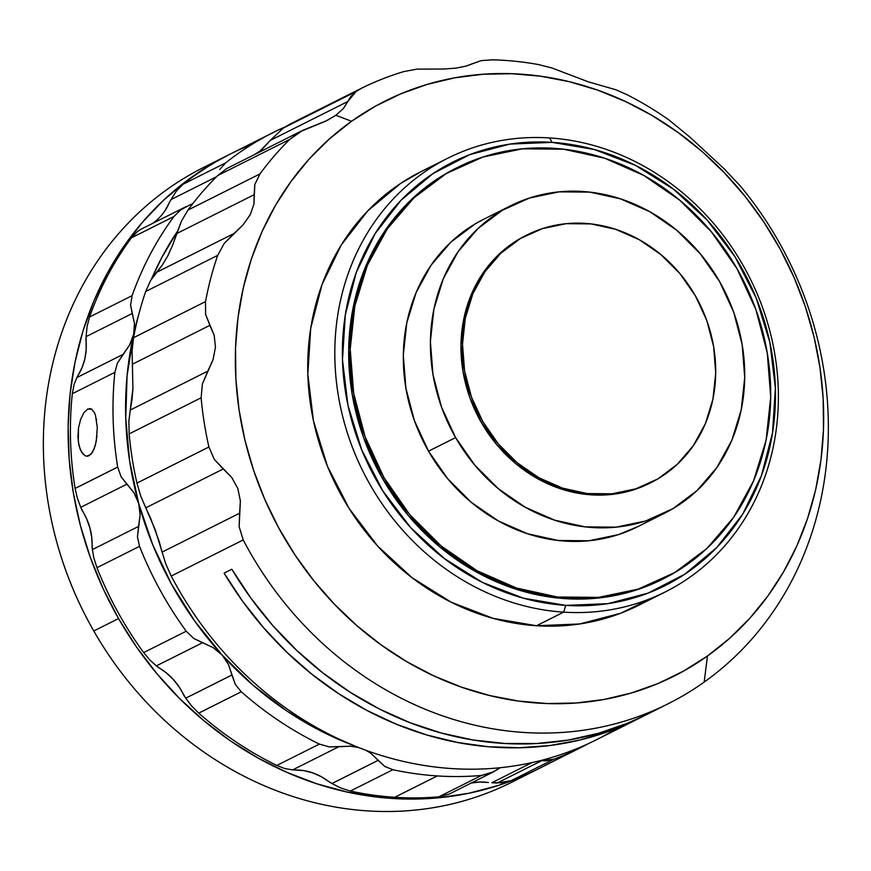 <?xml version="1.0" encoding="UTF-8"?>
<svg xmlns="http://www.w3.org/2000/svg" width="871" height="871" viewBox="0 0 871 871"><rect width="100%" height="100%" fill="white"/><g stroke="black" fill="none" stroke-linecap="round" stroke-linejoin="round"><path stroke-width="1.31" d="M524.092 775.636A343.849 306.494 -116.6 0 1 93.785 630.985A343.849 306.494 63.4 0 0 511.865 782.169L536.634 769.746A343.849 306.494 -116.6 0 1 118.554 618.562L93.785 630.985L118.554 618.562L103.083 588.578L90.301 557.375L80.328 525.257L73.273 492.54L69.19 459.529L68.123 426.54L70.094 393.899L75.058 361.922L82.995 330.915L93.807 301.17L107.405 272.971L123.649 246.602L142.387 222.312L163.432 200.341L186.59 180.885L211.631 164.14L229.454 154.472A343.849 306.494 -116.6 0 0 228.267 155.06A343.849 306.494 -116.6 0 0 118.554 618.562L136.562 647.044L156.943 673.751L179.502 698.422L204.01 720.818L230.238 740.72L257.925 757.955L286.82 772.327L316.63 783.726L347.083 792.033L377.862 797.15L408.695 799.055L439.278 797.716L469.306 793.154L498.506 785.402L526.574 774.537L537.81 769.147A343.849 306.494 -116.6 0 1 536.634 769.746M456.578 167.907L444.667 174.374L412.419 198.588L385.809 229.53L365.853 266.025L353.31 306.668L348.672 349.881L352.113 394.03L363.501 437.394L382.402 478.331A229.998 205.012 63.4 0 0 662.047 579.455L663.604 578.671A229.998 205.012 -116.6 0 1 383.948 477.548L382.402 478.331L408.085 515.24L439.561 546.727L475.631 571.561L514.892 588.807L555.85 597.789L596.929 598.159L636.549 589.917L662.787 579.084M457.34 167.526L455.794 168.299A229.998 205.012 63.4 0 0 382.402 478.331L383.948 477.548A229.998 205.012 -116.6 0 1 457.34 167.526A229.998 205.012 -116.6 0 1 736.986 268.649L755.886 309.575L767.275 352.94L770.715 397.089L766.077 440.301L753.535 480.944L733.578 517.439L706.969 548.392L674.72 572.595L638.095 589.144L598.475 597.386L557.396 597.005L516.449 588.023L477.177 570.788L441.107 545.943L409.631 514.467L383.948 477.548L365.058 436.621L353.659 393.257L350.218 349.108L354.856 305.884L367.399 265.252L387.355 228.757L413.975 197.804L446.213 173.59L482.85 157.052L522.458 148.81L563.537 149.191L604.496 158.174L643.756 175.409L679.826 200.254L711.302 231.73L736.986 268.649A229.998 205.012 -116.6 0 1 663.604 578.671M510.471 205.839A171.925 153.242 -116.6 0 1 719.511 281.431L733.632 312.025L742.146 344.437L744.716 377.437L741.254 409.751L731.88 440.127L716.964 467.411L697.072 490.536L672.967 508.642L645.585 521.01L615.971 527.162L585.268 526.879L554.653 520.172L525.3 507.281L498.343 488.718L474.804 465.179L455.609 437.59A171.925 153.242 -116.6 0 1 510.471 205.839L483.383 219.427A171.925 153.242 63.4 0 0 428.521 451.178A171.925 153.242 63.4 0 0 637.561 526.77L664.649 513.182A171.925 153.242 -116.6 0 1 455.609 437.59L428.521 451.178L455.609 437.59L441.477 406.997L432.974 374.574L430.394 341.574L433.867 309.27L443.241 278.883L458.157 251.61L478.048 228.474L502.153 210.379L529.535 198.011L559.149 191.849L589.852 192.132L620.468 198.849L649.82 211.729L676.778 230.303L700.306 253.831L719.511 281.431A171.925 153.242 -116.6 0 1 664.649 513.182M527.009 234.941A138.489 123.442 -116.6 0 1 695.396 295.835L706.784 320.474L713.643 346.593L715.712 373.18L712.913 399.201L705.368 423.676L693.349 445.647L677.322 464.287L657.91 478.865L635.852 488.827L611.997 493.792L587.261 493.563L562.601 488.152L538.953 477.776L517.232 462.817L498.277 443.862L482.817 421.629A138.489 123.442 -116.6 0 1 527.009 234.941L525.463 235.714A138.489 123.442 63.4 0 0 481.271 422.402A138.489 123.442 63.4 0 0 649.657 483.296L651.203 482.523A138.489 123.442 -116.6 0 1 482.817 421.629L481.271 422.402L482.817 421.629L471.429 396.98L464.581 370.872L462.501 344.285L465.299 318.263L472.844 293.788L484.864 271.817L500.89 253.178L520.303 238.6L542.361 228.638L566.215 223.673L590.952 223.901L615.623 229.313L639.26 239.688L660.98 254.648L679.935 273.603L695.396 295.835A138.489 123.442 -116.6 0 1 651.203 482.523M546.28 764.836L569.275 753.317M96.997 436.012L95.309 445.451L92.587 452.093L89.049 455.729L87.111 456.23M96.365 418.842L96.561 419.887M83.322 454.477L80.176 449.36L78.27 441.662L78.51 427.901L80.655 419.299L83.91 412.691L87.666 409.054L91.901 409.326L87.666 409.054L91.313 408.967L94.329 412.429L95.494 415.347L97.28 427.509L96.256 441.292L94.068 449.088L90.889 454.335L86.773 456.219L84.803 455.609M421.64 171.326L400.508 183.509L367.791 210.815L341.29 244.958L322.009 284.621L310.718 328.291L307.822 374.269L313.451 420.802L327.387 466.094L349.086 508.414L377.72 546.128L412.179 577.8L451.156 602.188L493.138 618.377L536.525 625.737L563.613 612.139A242.606 216.248 -116.6 0 1 342.967 417.568A242.606 216.248 -116.6 0 1 447.814 158.195A242.606 216.248 -116.6 0 1 549.579 137.934L552.072 142.365A236.868 211.141 -116.6 0 1 775.375 387.889A236.868 211.141 -116.6 0 1 565.769 605.378L563.613 612.139A242.606 216.248 63.4 0 0 778.282 389.402A242.606 216.248 63.4 0 0 549.579 137.934A242.606 216.248 -116.6 0 1 770.236 332.515A242.606 216.248 -116.6 0 1 665.379 591.888A242.606 216.248 -116.6 0 1 563.613 612.139L536.525 625.737A242.606 216.248 63.4 0 0 638.291 605.476L665.379 591.888M350.349 791.064L340.637 787.95L331.949 783.519L378.112 760.361L370.915 753.317L365.864 750.247L370.915 753.317L384.764 766.436L392.919 769.714A343.849 306.494 63.4 0 0 437.286 775.93A343.849 306.494 63.4 0 0 481.467 775.451L491.015 773.002L499.431 768.222L493.672 771.76L481.467 775.451L438.897 796.802A343.849 306.494 -116.6 0 1 394.715 797.292A343.849 306.494 -116.6 0 1 350.349 791.064L392.919 769.714L350.349 791.064A343.849 306.494 63.4 0 0 394.715 797.292L437.286 775.93A343.849 306.494 -116.6 0 1 392.919 769.714L384.764 766.436L378.112 760.361L331.949 783.519L329.053 781.842A57.312 51.084 63.4 0 0 295.04 769.986L292.732 769.855L338.895 746.697L329.162 746.904L319.385 744.095L276.815 765.446L284.991 768.614L292.732 769.855L338.895 746.697L350.48 746.197L358.808 747.579L350.48 746.197L329.162 746.904L319.385 744.095A343.849 306.494 -116.6 0 1 241.289 691.77L235.333 684.432L231.904 675.014L185.741 698.172L191.402 705.673L198.719 713.131L241.289 691.77A343.849 306.494 63.4 0 0 319.385 744.095L276.815 765.446A343.849 306.494 -116.6 0 1 198.719 713.131A343.849 306.494 63.4 0 0 276.815 765.446M546.248 764.782A343.849 306.494 -116.6 0 1 511.19 780.634L501.554 782.757L491.821 782.757L532.039 762.582L491.821 782.757L497.254 782.985L541.816 760.623L497.254 782.985L511.19 780.634L553.76 759.272L541.816 760.623L545.725 760.884L553.76 759.272A343.849 306.494 63.4 0 0 588.818 743.42A343.849 306.494 -116.6 0 1 581.523 747.22A343.849 306.494 -116.6 0 1 553.76 759.272L511.19 780.634A343.849 306.494 63.4 0 0 538.953 768.581L549.046 763.519M258.72 152.425L270.293 140.405L347.79 101.537L355.989 91.597L283.456 127.983L270.293 140.405L283.456 127.983L290.01 124.096L283.456 127.983L355.989 91.597L350.861 96.441L343.533 108.363L335.868 115.277L351.557 121.265A321.791 286.831 -116.6 0 1 763.78 221.942A321.791 286.831 -116.6 0 1 707.459 655.994L704.182 682.091A343.849 306.494 63.4 0 0 740.448 186.144L723.932 168.593L689.788 137.008L668.743 119.806A343.849 306.494 63.4 0 0 627.076 94.721L615.873 89.757L588.371 81.852L551.887 67.971L538.605 64.596A343.849 306.494 63.4 0 0 492.518 59.816L481.151 60.632L466.17 66.065L456.066 68.112L443.764 69.038L417.035 69.125L403.85 71.564A343.849 306.494 63.4 0 0 361.988 87.993L355.989 91.597L361.988 87.993A343.849 306.494 -116.6 0 1 403.85 71.564L417.035 69.125L443.764 69.038L456.066 68.112L466.17 66.065L472.539 63.637M638.802 718.488A343.849 306.494 -116.6 0 0 642.646 716.517L609.177 731.226L580.086 739.969L550.047 745.489L519.377 747.754L488.37 746.741L457.329 742.43L426.55 734.895L396.338 724.204L366.985 710.442L338.786 693.762L312.003 674.317L286.918 652.314L263.761 627.947L242.759 601.458L224.108 573.118L231.849 569.231A343.849 306.494 63.4 0 0 646.543 714.612L668.209 703.735A343.849 306.494 -116.6 0 1 243.216 539.944L171.239 576.058A343.849 306.494 63.4 0 0 596.232 739.849L638.802 718.488A343.849 306.494 -116.6 0 1 224.108 573.118L231.849 569.231L251.055 598.355L272.743 625.487L296.695 650.376L322.673 672.76L350.403 692.391L379.604 709.092L409.958 722.669L441.172 732.99L472.909 739.947L504.842 743.475L536.656 743.529L568.001 740.11L598.573 733.251L628.056 723.039L646.859 714.449M471.755 64.008L481.151 60.632L492.518 59.816A343.849 306.494 -116.6 0 1 538.605 64.596L551.887 67.971L588.371 81.852L615.873 89.757L627.076 94.721A343.849 306.494 -116.6 0 1 668.743 119.806L689.788 137.008L723.932 168.593L740.448 186.144A343.849 306.494 -116.6 0 1 704.182 682.091L707.459 655.994A321.791 286.831 -116.6 0 1 295.236 555.317A321.791 286.831 -116.6 0 1 351.557 121.265L335.868 115.277L325.275 121.352L300.539 131.51L289.749 139.393A343.849 306.494 63.4 0 0 259.95 173.95L254.8 184.543L253.94 204.097L250.315 214.516L243.238 224.685L224.217 243.434L217.674 255.377A343.849 306.494 63.4 0 0 205.523 301.595L205.567 314.366L214.19 335.313L215.464 347.181L213.068 359.636L202.399 383.937L201.125 397.797L129.148 433.9A343.849 306.494 63.4 0 0 136.932 483.111L208.909 446.997A343.849 306.494 -116.6 0 1 201.125 397.797A343.849 306.494 63.4 0 0 208.909 446.997L214.331 459.463L231.708 477.428L237.816 488.446L240.374 500.923L239.144 526.683L243.216 539.944A343.849 306.494 63.4 0 0 704.182 682.091A343.849 306.494 -116.6 0 1 668.209 703.735M617.049 728.243A343.849 306.494 -116.6 0 1 171.239 576.058L165.795 563.962L155.245 529.829L140.71 496.013L136.932 483.111A343.849 306.494 -116.6 0 1 129.148 433.9L128.864 421.216L132.915 388.564L132.087 350.893L133.546 337.708L205.523 301.595A343.849 306.494 -116.6 0 1 217.674 255.377L145.686 291.491A343.849 306.494 63.4 0 0 133.546 337.708A343.849 306.494 -116.6 0 1 145.686 291.491L150.531 280.636L162.311 265.089L167.776 255.9L172.654 245.165L181.44 221.114L187.973 210.063L259.95 173.95A343.849 306.494 -116.6 0 1 289.749 139.393L217.772 175.507A343.849 306.494 63.4 0 0 187.973 210.063A343.849 306.494 -116.6 0 1 217.772 175.507L226.721 168.56L217.772 175.507L289.749 139.393L302.76 130.334L327.256 120.394L335.868 115.277L343.533 108.363L347.79 101.537L270.293 140.405L262.084 149.355M707.459 655.994L683.648 671.04L658.334 683.376L631.791 692.87L604.267 699.435L576.014 703.006L547.315 703.539L518.452 701.057L489.687 695.548L461.314 687.099L433.584 675.765L406.79 661.677L381.171 644.943L356.99 625.759L334.464 604.278L313.81 580.728L295.236 555.317L278.927 528.305L265.024 499.954L253.668 470.525L244.969 440.312L239.013 409.599L235.856 378.689L235.529 347.867L238.023 317.436L243.336 287.702L251.392 258.927L262.138 231.414L275.454 205.404L291.219 181.168L309.27 158.925L329.456 138.892L351.557 121.265L375.379 106.208L400.682 93.883L427.226 84.389L454.749 77.824L483.002 74.253L511.702 73.708L540.564 76.202L569.329 81.7L597.713 90.159L625.432 101.493L652.227 115.582L677.845 132.305L702.037 151.5L724.563 172.981L745.206 196.53L763.78 221.942L780.089 248.943L793.993 277.305L805.348 306.723L814.047 336.946L820.003 367.66L823.16 398.57L823.498 429.392L820.994 459.812L815.692 489.556L807.624 518.321L796.889 545.845L783.562 571.855L767.808 596.091L749.746 618.334L729.571 638.367L707.459 655.994M447.814 158.195L420.726 171.783A242.606 216.248 63.4 0 0 315.879 431.156A242.606 216.248 63.4 0 0 536.525 625.737L579.64 623.974L620.827 613.184L651.573 598.148M243.238 224.685L234.027 233.482L156.53 272.362L162.311 265.089L167.776 255.9L172.654 245.165L176.671 233.58L254.158 194.701L253.94 204.097L250.315 214.516L243.238 224.685M131.967 399.952L132.915 388.564L132.392 364.22L209.889 325.34L214.19 335.313L215.464 347.181L213.068 359.636L207.788 371.144L130.302 410.023L131.967 399.952M159.11 541.218L150.716 518.485L145.762 507.837L223.259 468.957L231.708 477.428L237.816 488.446L240.374 500.923L239.601 513.215L162.104 552.094L159.11 541.218M176.671 233.58L254.158 194.701L254.8 184.543L259.95 173.95L187.973 210.063L181.44 221.114L176.671 233.58M239.601 513.215L162.104 552.094L165.795 563.962L171.239 576.058L243.216 539.944L239.144 526.683L239.601 513.215M145.762 507.837L223.259 468.957L214.331 459.463L208.909 446.997L136.932 483.111L140.71 496.013L145.762 507.837M207.788 371.144L130.302 410.023L128.864 421.216L129.148 433.9L201.125 397.797L202.399 383.937L207.788 371.144M132.392 364.22L209.889 325.34L205.567 314.366L205.523 301.595L133.546 337.708L132.087 350.893L132.392 364.22M234.027 233.482L156.53 272.362L150.531 280.636L145.686 291.491L217.674 255.377L224.217 243.434L234.027 233.482M302.76 130.334L226.721 168.56M289.673 124.27L361.988 87.993M273.156 132.544L230.597 153.895A343.849 306.494 63.4 0 0 183.073 184.227L225.643 162.877A343.849 306.494 -116.6 0 1 273.156 132.544A343.849 306.494 -116.6 0 1 284.98 126.959A343.849 306.494 63.4 0 0 225.643 162.877L219.764 169.475L225.643 162.877L183.073 184.227L176.628 190.771L170.988 199.59L216.498 176.759L170.988 199.59L169.377 202.573L170.988 199.59M141.32 229.073L137.476 231.501L131.379 237.859L173.95 216.509L180.482 210.053L189.584 205.044L180.482 210.053L173.95 216.509A343.849 306.494 63.4 0 0 132.109 295.661L89.539 317.011L87.133 326.233L86.087 336.642L132.25 313.484L130.596 305.09L132.109 295.661L130.596 305.09L134.461 323.522L133.644 334.268L129.67 344.851L123.061 354.399L76.898 377.557L74.111 384.405L72.304 393.736L114.874 372.374L117.389 363.196L123.061 354.399L76.898 377.557L77.976 375.455A57.312 51.084 63.4 0 0 85.946 339.962L86.087 336.642L132.25 313.484L134.461 323.522L133.644 334.268L138.707 314.66M198.719 713.131L241.289 691.77L235.333 684.432L228.431 664.421L222.051 654.97A334.301 297.98 -116.6 0 1 138.652 503.384L140.122 514.913L137.466 536.83L139.523 546.335A343.849 306.494 63.4 0 0 186.231 631.225L193.754 638.465L213.123 647.589L222.051 654.97A334.301 297.98 -116.6 0 0 355.128 746.109L323.25 732.217L286.853 710.997L252.928 685.096L222.051 654.97L228.431 664.421L231.904 675.014L185.741 698.172L183.977 695.57A57.312 51.084 63.4 0 0 158.5 667.556L156.377 665.88L202.54 642.722L193.754 638.465L186.231 631.225L143.661 652.586L149.703 659.848L156.377 665.88L202.54 642.722L213.123 647.589L222.051 654.97L194.756 621.132L171.5 584.169L152.697 544.691L138.652 503.384A334.301 297.98 -116.6 0 1 133.644 334.268L129.67 344.851L117.389 363.196L114.874 372.374A343.849 306.494 63.4 0 0 117.683 467.085L75.113 488.446L77.279 497.929L80.742 507.314L126.894 484.156L121.08 476.753L117.683 467.085L121.08 476.753L134.047 492.877L138.652 503.384L140.122 514.913L138.554 526.422L92.391 549.579L93.85 557.963L96.953 567.696L139.523 546.335L137.466 536.83L138.554 526.422L92.391 549.579L92.076 546.825A57.312 51.084 63.4 0 0 81.961 510.156L80.742 507.314L126.894 484.156L134.047 492.877L138.652 503.384L129.616 460.966L125.74 418.156L127.09 375.673L133.644 334.268A334.301 297.98 -116.6 0 1 138.696 314.681M438.897 796.802L481.467 775.451A343.849 306.494 -116.6 0 1 437.286 775.93L394.715 797.292A343.849 306.494 63.4 0 0 438.897 796.802L449.109 794.123M331.949 783.519L321.192 776.638L312.733 772.871L303.925 770.628L292.732 769.855M192.807 203.64L189.584 205.044L192.807 203.64M152.24 223.597A57.312 51.084 63.4 0 0 169.377 202.573L165.131 210.488M499.431 768.222L500.172 767.689L499.431 768.222M470.852 783.105L479.562 782.006L488.446 782.517A57.312 51.084 63.4 0 0 471.222 783.029M546.335 764.792L581.523 747.22M151.543 278.927L161.832 257.446L177.325 231.479A334.301 297.98 -116.6 0 0 151.554 278.927M254.865 154.363L260.745 150.618A334.301 297.98 -116.6 0 0 254.876 154.352M183.073 184.227A343.849 306.494 -116.6 0 1 252.34 144.151M89.539 317.011A343.849 306.494 -116.6 0 1 131.379 237.859A343.849 306.494 63.4 0 0 89.539 317.011L132.109 295.661A343.849 306.494 -116.6 0 1 173.95 216.509L131.379 237.859M76.898 377.557L82.124 367.475L84.89 358.732L86.175 349.467L86.087 336.642M75.113 488.446A343.849 306.494 -116.6 0 1 72.304 393.736A343.849 306.494 63.4 0 0 75.113 488.446L117.683 467.085A343.849 306.494 -116.6 0 1 114.874 372.374L72.304 393.736M92.391 549.579L91.727 537.309L89.887 527.848L86.599 518.713L80.742 507.314M143.661 652.586A343.849 306.494 -116.6 0 1 96.953 567.696A343.849 306.494 63.4 0 0 143.661 652.586L186.231 631.225A343.849 306.494 -116.6 0 1 139.523 546.335L96.953 567.696M185.741 698.172L179.23 687.077L173.285 679.434L166.307 672.869L156.377 665.88M89.539 408.553L91.313 408.967L94.329 412.429M552.072 142.365L594.425 149.551L635.427 165.359L673.479 189.17L707.132 220.091L735.08 256.912L756.268 298.23L769.877 342.455L775.375 387.889L772.544 432.789L761.515 475.424L742.702 514.151L716.822 547.489L684.867 574.152L648.078 593.118L607.871 603.668L565.769 605.378L523.417 598.192L482.425 582.394L444.362 558.572L410.709 527.663L382.761 490.83L361.574 449.512L347.965 405.287L342.477 359.854L345.297 314.954L356.326 272.329L375.14 233.602L401.019 200.265L432.974 173.601L469.763 154.624L509.971 144.085L552.072 142.365L549.579 137.934A242.606 216.248 63.4 0 0 334.91 360.681A242.606 216.248 63.4 0 0 563.613 612.139L565.769 605.378A236.868 211.141 -116.6 0 1 342.477 359.854A236.868 211.141 -116.6 0 1 552.072 142.365M85.184 455.805L81.624 452.299L79.032 445.756L77.922 437.188L78.51 427.901L80.655 419.299L83.91 412.691L87.666 409.054M525.932 235.475L518.757 239.373L499.344 253.951L483.318 272.59L471.298 294.561L463.753 319.036L460.955 345.058L463.024 371.645L469.883 397.764L481.271 422.402L496.731 444.635L515.686 463.59L537.407 478.549L561.044 488.925L585.715 494.336L610.451 494.565L634.306 489.6L650.104 483.078M483.971 219.133L475.065 223.967L450.96 242.062L431.069 265.198L416.153 292.482L406.779 322.858L403.306 355.161L405.875 388.161L414.389 420.584L428.521 451.178L447.716 478.767L471.244 502.306L498.212 520.869L527.554 533.76L558.18 540.477L588.883 540.76L618.497 534.598L638.105 526.487M228.267 155.06L203.498 167.482A343.849 306.494 63.4 0 0 93.785 630.985A343.849 306.494 -116.6 0 1 216.041 161.592M141.178 229.149L186.209 206.558M493.367 771.913L449.229 794.069"/></g></svg>
